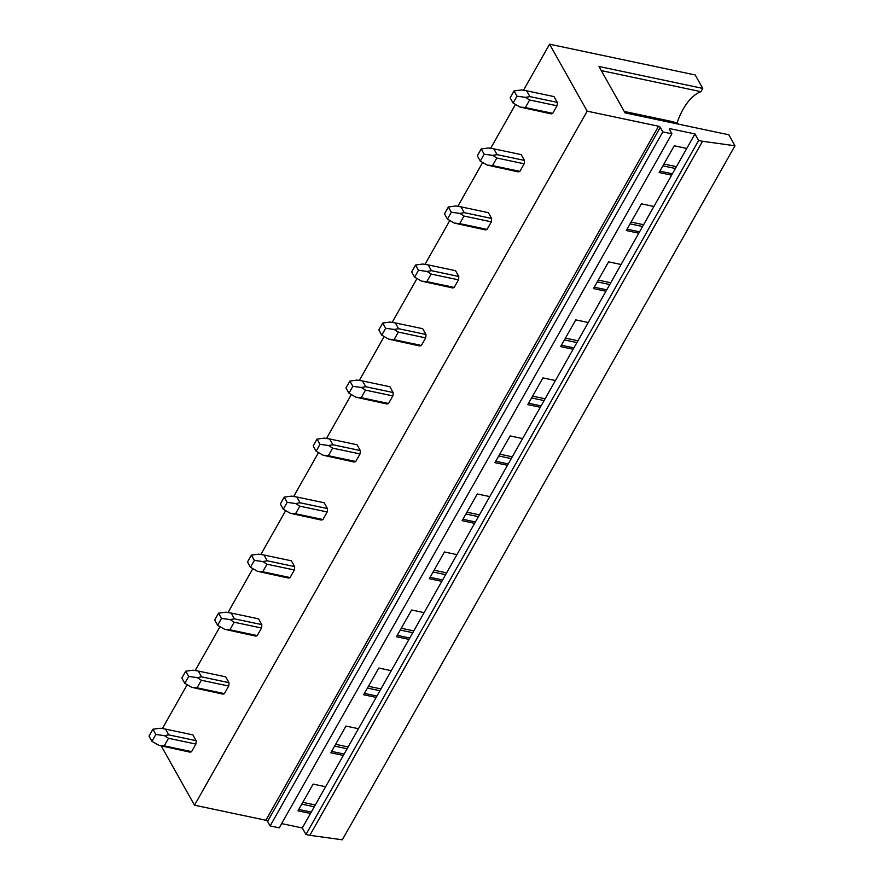 <?xml version="1.0" encoding="UTF-8"?>
<svg xmlns="http://www.w3.org/2000/svg" width="884" height="884" viewBox="0 0 884 884"><rect width="100%" height="100%" fill="white"/><g stroke="black" fill="none" stroke-linecap="round" stroke-linejoin="round"><path stroke-width="1.33" d="M523.505 90.267L549.572 44.2L695.222 74.974L702.758 88.4L598.987 66.477L625.032 112.854L728.814 134.788L734.98 145.772L342.318 839.8L309.853 835.325L702.515 141.285L734.98 145.772M162.38 728.56L187.187 684.702M195.209 670.536L220.017 626.668M228.039 612.501L252.846 568.644M260.868 554.478L285.676 510.62M293.698 496.454L318.505 452.597M326.527 438.431L351.346 394.562M359.357 380.396L384.175 336.539M392.187 322.373L417.005 278.515M425.016 264.349L449.834 220.492M457.846 206.326L482.664 162.457M490.675 148.291L515.494 104.434M677.034 123.086A48.167 25.382 101.9 0 1 700.913 91.671L702.758 88.4M281.642 823.601L302.295 827.965L305.963 834.496L698.625 140.468L702.515 141.285M305.963 834.496L309.853 835.325M302.295 827.965L694.957 133.926L698.625 140.468M343.323 755.433L330.826 752.792L345.953 726.062L358.451 728.703M376.153 697.399L363.656 694.758L378.783 668.028L391.281 670.68M408.994 639.375L396.485 636.734L411.613 610.004L424.11 612.645M441.823 581.352L429.315 578.711L444.442 551.981L456.94 554.622M474.653 523.328L462.144 520.687L477.272 493.957L489.769 496.598M507.482 465.293L494.974 462.652L510.101 435.923L522.599 438.574M540.312 407.27L527.803 404.629L542.931 377.899L555.428 380.54M573.141 349.246L560.633 346.605L575.76 319.875L588.258 322.516M605.971 291.223L593.462 288.582L608.59 261.852L621.087 264.493M638.801 233.188L626.292 230.547L641.419 203.817L653.917 206.469M671.63 175.165L659.121 172.524L674.249 145.794L686.746 148.435M267.587 821.402L660.249 127.362A1.459 0.641 -150.5 0 0 658.547 126.235L265.874 820.264A1.459 0.641 -150.5 0 1 267.587 821.402L270.128 825.932L279.233 827.855L671.895 133.827L669.354 129.285A1.459 0.641 -150.5 0 1 669.287 128.832A1.459 0.641 -150.5 0 1 670.072 128.677L694.957 133.926M310.494 813.457L297.996 810.816L313.124 784.086L325.621 786.727M270.128 825.932L662.79 131.904L671.895 133.827M660.249 127.362L662.79 131.904M658.547 126.235L587.175 111.163L194.513 805.191L265.874 820.264M549.572 44.2L587.175 111.163M161.297 746.052L194.513 805.191M196.137 740.67L192.889 734.891L165.529 729.112L168.778 734.891L196.137 740.67A8.763 4.619 -78.1 0 1 195.872 744.063L168.512 738.284L164.225 745.853L158.888 745.334L189.673 752.096A8.763 4.619 -78.1 0 0 191.585 751.643L195.872 744.063M228.967 682.647L225.718 676.857L198.359 671.078L201.607 676.868L228.967 682.647A8.763 4.619 -78.1 0 1 228.702 686.039L201.342 680.249L197.055 687.829L191.718 687.31L222.503 694.062A8.763 4.619 -78.1 0 0 224.414 693.609L228.702 686.039M261.797 624.623L258.548 618.833L231.188 613.054L234.437 618.833L261.797 624.623A8.763 4.619 -78.1 0 1 261.531 628.005L234.172 622.226L229.884 629.806L224.547 629.275L255.332 636.038A8.763 4.619 -78.1 0 0 257.244 635.585L261.531 628.005M294.626 566.589L291.377 560.81L264.018 555.03L267.266 560.81L294.626 566.589A8.763 4.619 -78.1 0 1 294.361 569.981L267.001 564.202L262.714 571.782L257.377 571.252L288.162 578.014A8.763 4.619 -78.1 0 0 290.074 577.561L294.361 569.981M327.456 508.565L324.207 502.786L296.847 497.007L300.096 502.786L327.456 508.565A8.763 4.619 -78.1 0 1 327.191 511.958L299.831 506.178L295.543 513.748L290.206 513.228L320.991 519.991A8.763 4.619 -78.1 0 0 322.903 519.538L327.191 511.958M360.285 450.542L357.037 444.751L329.677 438.972L332.925 444.762L360.285 450.542A8.763 4.619 -78.1 0 1 360.02 453.934L332.66 448.144L328.373 455.724L323.036 455.205L353.821 461.956A8.763 4.619 -78.1 0 0 355.733 461.503L360.02 453.934M393.115 392.518L389.866 386.728L362.506 380.949L365.755 386.728L393.115 392.518A8.763 4.619 -78.1 0 1 392.85 395.899L365.49 390.12L361.202 397.701L355.865 397.17L386.651 403.933A8.763 4.619 -78.1 0 0 388.562 403.48L392.85 395.899M425.944 334.483L422.696 328.704L395.336 322.925L398.585 328.704L425.944 334.483A8.763 4.619 -78.1 0 1 425.679 337.876L398.319 332.097L394.032 339.677L388.695 339.147L419.48 345.909A8.763 4.619 -78.1 0 0 421.392 345.456L425.679 337.876M458.774 276.46L455.525 270.681L428.165 264.902L431.414 270.681L458.774 276.46A8.763 4.619 -78.1 0 1 458.509 279.852L431.149 274.073L426.861 281.642L421.524 281.123L452.31 287.886A8.763 4.619 -78.1 0 0 454.221 287.433L458.509 279.852M491.603 218.436L488.355 212.646L460.995 206.867L464.244 212.657L491.603 218.436A8.763 4.619 -78.1 0 1 491.338 221.829L463.978 216.039L459.691 223.619L454.354 223.1L485.139 229.851A8.763 4.619 -78.1 0 0 487.051 229.398L491.338 221.829M524.433 160.413L521.184 154.623L493.824 148.843L497.073 154.623L524.433 160.413A8.763 4.619 -78.1 0 1 524.168 163.794L496.808 158.015L492.521 165.595L487.183 165.065L517.969 171.827A8.763 4.619 -78.1 0 0 519.88 171.374L524.168 163.794M557.263 102.378L554.014 96.599L526.654 90.82L529.903 96.599L557.263 102.378A8.763 4.619 -78.1 0 1 556.997 105.771L529.638 99.991L525.35 107.572L520.013 107.041L550.798 113.804A8.763 4.619 -78.1 0 0 552.71 113.351L556.997 105.771M676.426 166.678L663.928 164.037M643.596 224.713L631.099 222.072M610.767 282.736L598.269 280.095M577.937 340.76L565.44 338.119M545.108 398.783L532.61 396.142M512.278 456.818L499.78 454.177M479.448 514.842L466.951 512.201M446.619 572.865L434.121 570.224M413.789 630.889L401.292 628.248M380.96 688.923L368.451 686.282M348.13 746.947L335.622 744.306M315.301 804.97L302.792 802.329M314.273 806.772L301.776 804.131M311.279 812.087L298.77 809.446M347.103 748.748L334.605 746.107M344.108 754.052L331.599 751.411M379.932 690.724L367.435 688.084M376.938 696.028L364.429 693.388M412.762 632.701L400.264 630.06M409.767 638.005L397.259 635.364M445.591 574.666L433.094 572.025M442.597 579.981L430.088 577.34M478.432 516.643L465.923 514.002M475.426 521.947L462.918 519.306M511.261 458.619L498.753 455.978M508.256 463.923L495.747 461.282M544.091 400.596L531.582 397.955M541.085 405.9L528.577 403.259M576.921 342.561L564.412 339.92M573.915 347.876L561.406 345.235M609.75 284.538L597.241 281.897M606.744 289.841L594.247 287.201M642.58 226.514L630.071 223.873M639.574 231.818L627.076 229.177M601.319 70.621L700.913 91.671M675.409 168.49L662.901 165.849M672.404 173.794L659.906 171.153M191.585 751.643L164.225 745.853M151.971 741.344L149.02 736.096L152.91 729.223L155.86 734.471L151.971 741.344L158.888 745.334M168.512 738.284L164.369 735.643L168.778 734.891M155.86 734.471L164.369 735.643M152.91 729.223L160.214 728.239L165.529 729.112M224.414 693.609L197.055 687.829M184.8 683.321L181.85 678.072L185.739 671.199L188.69 676.448L184.8 683.321L191.718 687.31M201.342 680.249L197.198 677.608L201.607 676.868M188.69 676.448L197.198 677.608M185.739 671.199L193.043 670.216L198.359 671.078M257.244 635.585L229.884 629.806M217.63 625.297L214.679 620.049L218.569 613.164L221.519 618.413L217.63 625.297L224.547 629.275M234.172 622.226L230.028 619.585L234.437 618.833M221.519 618.413L230.028 619.585M218.569 613.164L225.873 612.192L231.188 613.054M290.074 577.561L262.714 571.782M250.459 567.263L247.509 562.014L251.399 555.141L254.349 560.39L250.459 567.263L257.377 571.252M267.001 564.202L262.857 561.561L267.266 560.81M254.349 560.39L262.857 561.561M251.399 555.141L258.703 554.158L264.018 555.03M322.903 519.538L295.543 513.748M283.289 509.239L280.339 503.99L284.228 497.117L287.178 502.366L283.289 509.239L290.206 513.228M299.831 506.178L295.687 503.537L300.096 502.786M287.178 502.366L295.687 503.537M284.228 497.117L291.532 496.134L296.847 497.007M355.733 461.503L328.373 455.724M316.118 451.216L313.168 445.967L317.058 439.094L320.008 444.343L316.118 451.216L323.036 455.205M332.66 448.144L328.517 445.503L332.925 444.762M320.008 444.343L328.517 445.503M317.058 439.094L324.362 438.11L329.677 438.972M388.562 403.48L361.202 397.701M348.948 393.192L345.998 387.943L349.887 381.059L352.838 386.308L348.948 393.192L355.865 397.17M365.49 390.12L361.346 387.479L365.755 386.728M352.838 386.308L361.346 387.479M349.887 381.059L357.191 380.087L362.506 380.949M421.392 345.456L394.032 339.677M381.777 335.158L378.827 329.909L382.717 323.036L385.667 328.284L381.777 335.158L388.695 339.147M398.319 332.097L394.176 329.456L398.585 328.704M385.667 328.284L394.176 329.456M382.717 323.036L390.021 322.052L395.336 322.925M454.221 287.433L426.861 281.642M414.607 277.134L411.657 271.885L415.546 265.012L418.497 270.261L414.607 277.134L421.524 281.123M431.149 274.073L427.005 271.432L431.414 270.681M418.497 270.261L427.005 271.432M415.546 265.012L422.85 264.029L428.165 264.902M487.051 229.398L459.691 223.619M447.437 219.11L444.486 213.862L448.376 206.989L451.326 212.237L447.437 219.11L454.354 223.1M463.978 216.039L459.835 213.398L464.244 212.657M451.326 212.237L459.835 213.398M448.376 206.989L455.68 206.005L460.995 206.867M519.88 171.374L492.521 165.595M480.266 161.087L477.316 155.838L481.205 148.954L484.156 154.203L480.266 161.087L487.183 165.065M496.808 158.015L492.664 155.374L497.073 154.623M484.156 154.203L492.664 155.374M481.205 148.954L488.509 147.982L493.824 148.843M678.835 124.224L673.564 121.859L674.37 123.285M552.71 113.351L525.35 107.572M513.096 103.052L510.145 97.804L514.035 90.93L516.985 96.179L513.096 103.052L520.013 107.041M529.638 99.991L525.494 97.35L529.903 96.599M516.985 96.179L525.494 97.35M673.564 121.859L624.237 111.439M514.035 90.93L521.339 89.947L526.654 90.82M669.542 129.628L670.072 128.677"/></g></svg>
